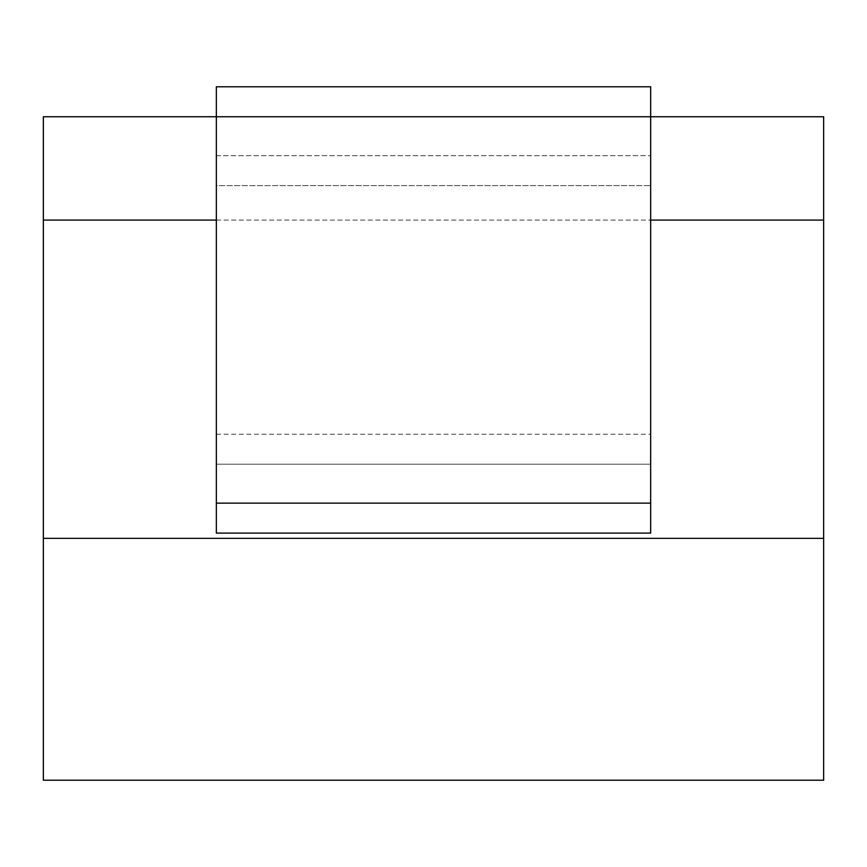 <?xml version="1.0" encoding="UTF-8"?>
<svg xmlns="http://www.w3.org/2000/svg" width="867" height="867" viewBox="0 0 867 867"><rect width="100%" height="100%" fill="white"/><g stroke="black" fill="none" stroke-linecap="round" stroke-linejoin="round"><path stroke-width="0.65" stroke-dasharray="4.33 3.25" d="M43.35 538.342L823.65 538.342L823.65 780.213L43.35 780.213L43.35 116.742L823.65 116.742L823.65 220.077L43.35 220.077M216.338 220.077L650.662 220.077M216.338 464.203L216.338 533.097L650.662 533.097L650.662 86.787L650.662 533.097L216.338 533.097L650.662 533.097L650.662 86.787L216.338 86.787L216.338 116.742L650.662 116.742L216.338 116.742L216.338 533.097L216.338 464.203L650.662 464.203L216.338 464.203L650.662 464.203L216.338 464.203L216.338 155.681L216.338 185.636L650.662 185.636L216.338 185.636L216.338 464.203M823.65 538.342L823.65 220.077M216.338 86.787L216.338 155.681L216.338 86.787L650.662 86.787L216.338 86.787M216.338 155.681L650.662 155.681L216.338 155.681M650.662 503.142L216.338 503.142M216.338 434.248L650.662 434.248"/><path stroke-width="1.3" d="M43.35 538.342L43.35 780.213L823.65 780.213L823.65 538.342L43.35 538.342L43.35 220.077L216.338 220.077M650.662 220.077L823.65 220.077L823.65 116.742L650.662 116.742L650.662 533.097L216.338 533.097L216.338 86.787L650.662 86.787L650.662 116.742L43.35 116.742L43.35 220.077M823.65 220.077L823.65 538.342M650.662 503.142L216.338 503.142"/></g></svg>
